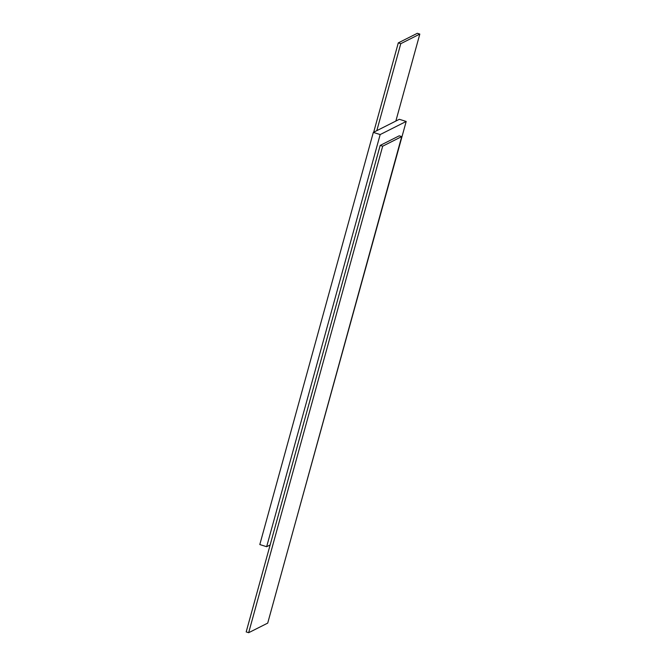 <?xml version="1.0" encoding="UTF-8"?>
<svg xmlns="http://www.w3.org/2000/svg" width="666" height="666" viewBox="0 0 666 666"><rect width="100%" height="100%" fill="white"/><g stroke="black" fill="none" stroke-linecap="round" stroke-linejoin="round"><path stroke-width="1" d="M292.316 533.774L406.193 121.453L399.35 119.289L395.862 121.054L419.813 34.083L400.774 43.681L376.823 130.644L373.326 132.401L259.807 544.547L266.65 546.711L270.138 544.946L380.186 145.413L382.675 146.195L248.668 632.7L267.715 623.11L401.715 136.597L382.675 146.195M419.813 34.083L417.332 33.3L398.285 42.89L373.684 132.226M376.823 130.644L395.862 121.054M406.193 121.453L380.169 134.565L266.65 546.711M373.326 132.401L380.169 134.565M248.668 632.7L246.187 631.917L270.138 544.946M401.715 136.597L399.234 135.814L380.186 145.413M400.774 43.681L398.285 42.89"/></g></svg>
